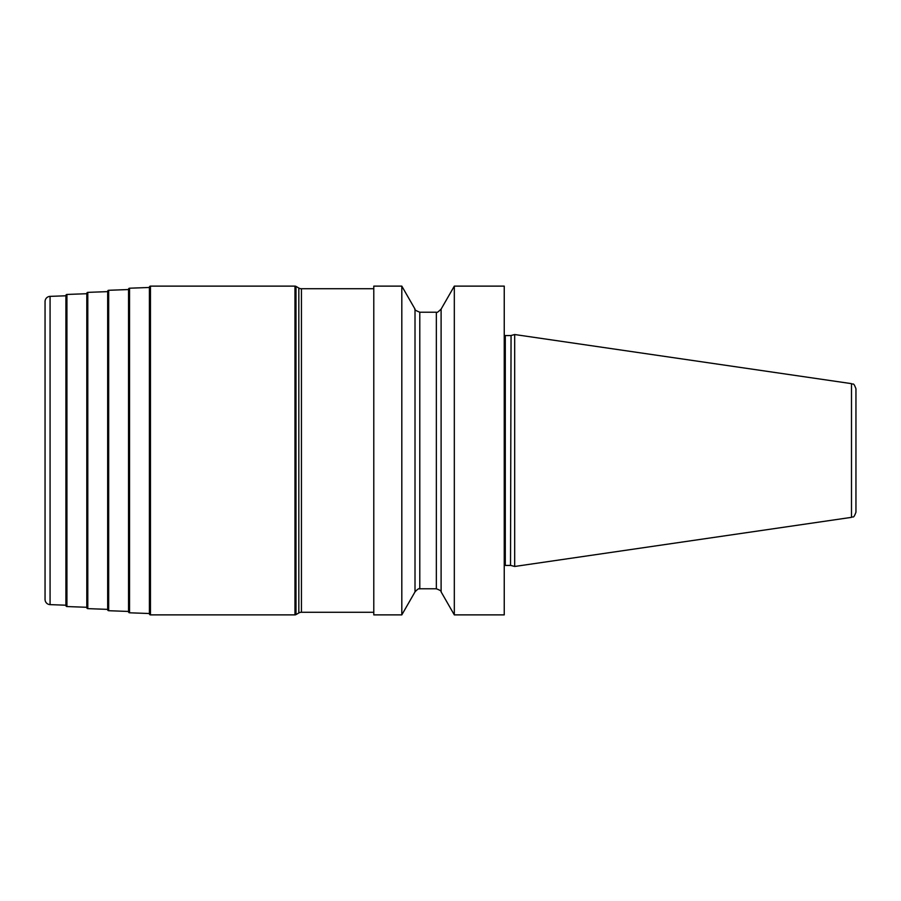 <?xml version="1.0" encoding="UTF-8"?>
<svg xmlns="http://www.w3.org/2000/svg" width="901" height="901" viewBox="0 0 901 901"><rect width="100%" height="100%" fill="white"/><g stroke="black" fill="none" stroke-linecap="round" stroke-linejoin="round"><path stroke-width="1.35" d="M454.318 614.876L504.245 614.876L504.245 286.124L454.318 286.124L454.318 614.876L441.107 591.878C441.636 591.202 440.037 590.178 436.343 588.781L436.343 312.219C436.399 313.154 437.999 312.118 441.107 309.122L454.318 286.124M373.791 450.5L373.791 286.124L401.812 286.124L401.812 614.876L373.791 614.876L373.791 450.5M441.107 591.878L441.107 309.122M511.058 565.501L514.685 566.47L514.685 334.53L511.058 335.499L510.518 565.434L511.058 335.499M851.49 383.646L851.49 517.354C852.977 515.879 853.27 519.573 855.95 512.196L855.95 388.804C853.27 381.427 852.977 385.121 851.49 383.646L514.685 334.53M401.812 286.124L415.012 309.122L415.012 591.878L401.812 614.876M373.791 612.263L301.441 612.263A5.215 5.215 0 0 0 298.828 612.962L296.001 614.595A2.084 2.084 0 0 1 294.965 614.876L150.456 614.876A1.047 1.047 0 0 1 149.408 613.829L149.408 287.171A1.047 1.047 0 0 1 150.456 286.124L294.965 286.124A2.084 2.084 0 0 1 296.001 286.405L296.001 614.595M373.791 288.737L301.441 288.737A5.215 5.215 0 0 1 298.828 288.038L296.001 286.405M149.408 613.525L129.541 612.793A1.047 1.047 0 0 1 128.539 611.745L128.539 289.255A1.047 1.047 0 0 1 129.541 288.207L129.541 612.793M149.408 287.475L129.541 288.207M128.539 611.452L108.672 610.709A1.047 1.047 0 0 1 107.669 609.673L107.669 291.327A1.047 1.047 0 0 1 108.672 290.291L108.672 610.709M128.539 289.548L108.672 290.291M107.669 609.369L87.802 608.637A1.047 1.047 0 0 1 86.8 607.589L86.8 293.411A1.047 1.047 0 0 1 87.802 292.363L87.802 608.637M107.669 291.631L87.802 292.363M86.8 607.285L66.933 606.553A1.047 1.047 0 0 1 65.919 605.506L65.919 295.494A1.047 1.047 0 0 1 66.933 294.447L66.933 606.553M86.8 293.715L66.933 294.447M65.919 605.213L50.073 604.627A5.215 5.215 0 0 1 45.05 599.413L45.05 301.587A5.215 5.215 0 0 1 50.073 296.373L50.073 604.627M65.919 295.787L50.073 296.373M504.245 335.296L505.292 335.566L505.292 565.434L504.245 565.704M415.012 591.878C419.832 586.765 419.168 589.536 419.787 588.781L419.787 312.219L436.343 312.219M301.441 288.737L301.441 612.263M298.828 288.038L298.828 612.962M294.965 614.876L294.965 286.124M150.456 614.876L150.456 286.124M505.292 335.566L510.518 335.566M505.292 565.434L510.518 565.434M851.49 517.354L514.685 566.47M415.012 309.122C414.223 309.595 415.811 310.62 419.787 312.219M419.787 588.781L436.343 588.781"/></g></svg>
